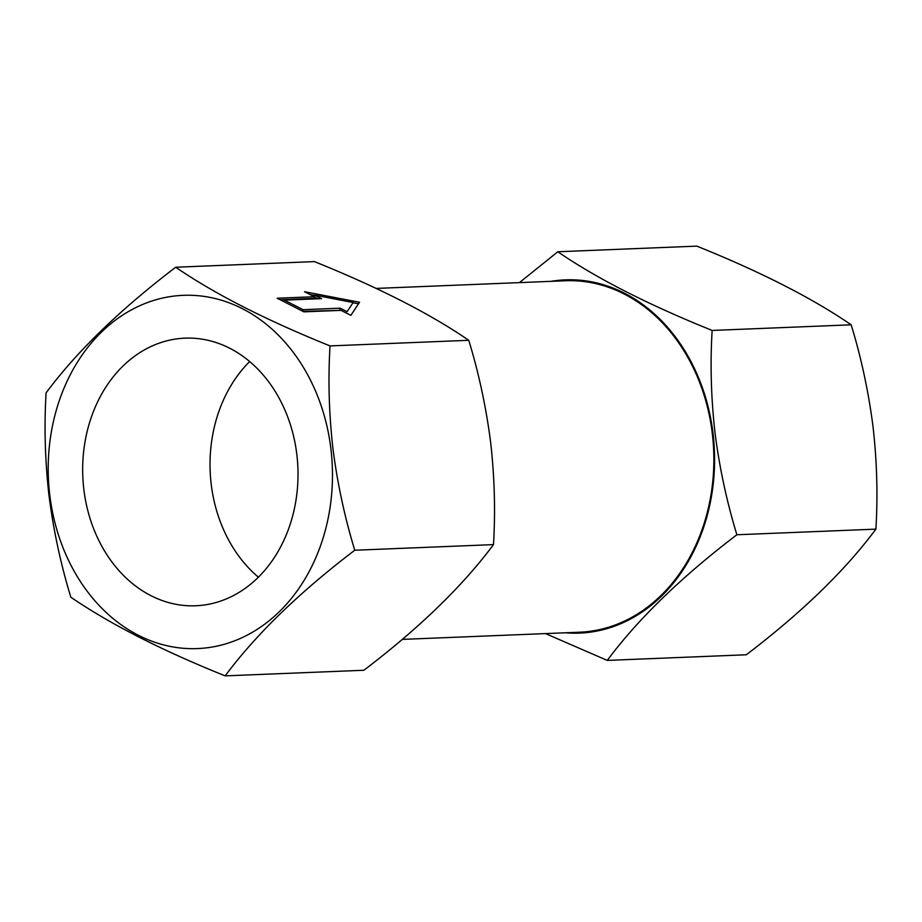 <?xml version="1.0" encoding="UTF-8"?>
<svg xmlns="http://www.w3.org/2000/svg" width="922" height="922" viewBox="0 0 922 922"><rect width="100%" height="100%" fill="white"/><g stroke="black" fill="none" stroke-linecap="round" stroke-linejoin="round"><path stroke-width="1.38" d="M607.264 660.406L746.29 654.77C801.84 612.496 845.048 570.614 875.9 529.136C877.928 495.391 876.972 461.207 873.019 426.586C868.501 391.55 861.217 357.621 851.179 324.809C812.317 298.152 760.869 271.921 696.836 246.128L557.81 251.764C596.684 278.421 648.12 304.652 712.153 330.445C710.101 363.741 711.069 397.924 715.034 432.983C719.46 467.581 726.732 501.51 736.874 534.76C681.323 577.045 638.128 618.927 607.264 660.406L545.513 633.598M551.079 281.337A176.759 142.08 87.7 0 1 712.994 433.248A176.759 142.08 87.7 0 1 565.313 632.792M519.42 282.616L557.81 251.764M258.391 577.195A133.909 107.632 87.7 0 1 211.23 484.407A133.909 107.632 87.7 0 1 249.655 361.562M296.815 454.35A133.909 107.632 87.7 0 1 195.752 605.766A133.909 107.632 87.7 0 1 83.867 489.559A133.909 107.632 87.7 0 1 184.919 338.155A133.909 107.632 87.7 0 1 296.815 454.35M49.788 495.195A176.759 142.08 87.7 0 1 169.141 296.78A176.759 142.08 87.7 0 1 330.894 448.714A176.759 142.08 87.7 0 1 211.541 647.14A176.759 142.08 87.7 0 1 49.788 495.195M330.041 345.911C328.002 379.207 328.958 413.39 332.923 448.461C337.348 483.059 344.632 516.977 354.763 550.238L493.489 544.614C495.517 510.869 494.549 476.686 490.608 442.076C486.078 407.028 478.806 373.11 468.756 340.299C429.894 313.63 378.458 287.399 314.425 261.606L175.71 267.23C214.572 293.899 266.02 320.118 330.041 345.911L468.756 340.299M354.763 550.238C299.212 592.512 256.016 634.394 225.164 675.872C161.385 650.206 109.949 623.987 70.821 597.191C60.691 563.93 53.407 530 48.981 495.414C45.017 460.343 44.06 426.16 46.1 392.864C76.745 351.593 119.941 309.711 175.71 267.23M376.188 288.413L565.336 280.761A175.871 141.354 87.7 0 1 712.291 433.363A175.871 141.354 87.7 0 1 579.558 632.215L402.28 639.395M225.164 675.872L363.879 670.259C419.429 627.974 462.625 586.092 493.489 544.614M350.844 315.347L359.534 302.255L304.548 291.732L314.333 296.723L277.176 298.232L303.914 311.855L341.059 310.357L350.844 315.347M314.333 296.723L313.803 298.371L280.138 299.742M358.508 303.799L353.091 302.773M314.586 295.409L310.034 294.533M302.865 311.325L340.76 310.368M314.287 296.872L318.044 298.786M347.087 311.671L353.172 302.508L314.679 295.155L321.524 298.647L284.368 300.146L303.084 309.688L340.23 308.178L347.087 311.671L353.172 302.508M339.711 309.827L340.23 308.178M302.6 311.198L303.084 309.688M283.895 301.655L284.368 300.146M314.195 296.654L314.679 295.155M712.153 330.445L851.179 324.809M736.874 534.76L875.9 529.136"/></g></svg>

